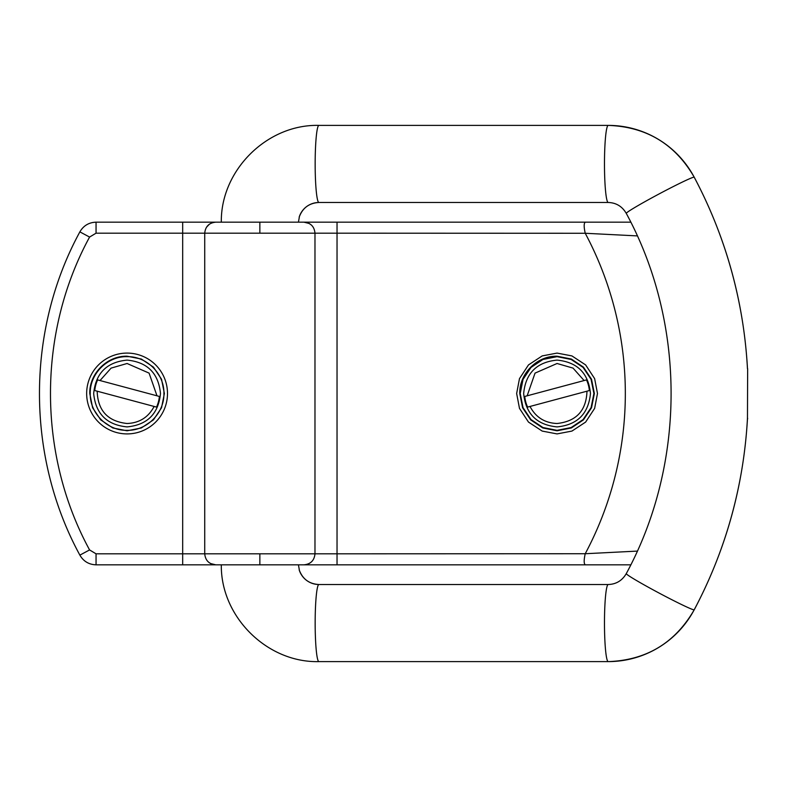 <?xml version="1.0" encoding="UTF-8"?>
<svg xmlns="http://www.w3.org/2000/svg" width="787" height="787" viewBox="0 0 787 787"><rect width="100%" height="100%" fill="white"/><g stroke="black" fill="none" stroke-linecap="round" stroke-linejoin="round"><path stroke-width="1.18" d="M524.762 396.451L586.502 379.905L584.121 380.544L573.054 368.119L557.058 363.496L535.042 373.117L527.152 395.812L524.762 396.451A32.434 32.434 0 0 0 527.615 407.095L530.005 406.456L527.615 407.095M589.365 390.549L586.974 391.188L589.365 390.549A32.434 32.434 0 0 0 586.502 379.905M586.974 391.188L530.005 406.456C535.76 417.317 544.781 423.003 557.058 423.504C576.359 421.37 586.335 410.598 586.974 391.188M156.524 407.095L94.774 390.549A32.434 32.434 0 0 1 97.627 379.905L159.377 396.451A32.434 32.434 0 0 1 156.524 407.095L154.134 406.456C148.379 417.317 139.358 423.003 127.081 423.504C107.78 421.37 97.804 410.598 97.165 391.188L94.774 390.549M97.627 379.905L100.018 380.544L111.085 368.119L127.081 363.496L149.087 373.117L156.987 395.812L159.377 396.451M557.058 430.341L542.961 427.538L531.009 419.55L523.021 407.597L520.217 393.5L523.021 379.403L531.009 367.45L542.961 359.462L557.058 356.659L571.155 359.462L583.108 367.45L591.096 379.403L593.9 393.5L591.096 407.597L583.108 419.55L571.155 427.538L557.058 430.341M557.058 430.794L542.784 427.961L530.684 419.874L522.607 407.774L519.764 393.5C519.243 373.579 537.137 355.685 557.058 356.206L571.332 359.039L583.433 367.126L591.519 379.226L594.362 393.5L591.519 407.774L583.433 419.874L571.332 427.961L557.058 430.794M630.81 222.17L96.053 222.17L96.053 233.178L182.682 233.178L182.682 553.822L96.053 553.822L89.58 549.936C37.451 454.237 37.451 332.763 89.58 237.064L96.053 233.178M318.922 125.389A38.553 3.758 90 0 0 318.558 125.576A38.553 3.758 90 0 0 315.164 165.821A38.553 3.758 90 0 0 318.922 202.485C309.163 203.036 302.572 207.925 299.168 217.173A20.806 20.708 90 0 1 318.922 202.485L608.233 202.485A38.553 3.758 90 0 1 604.475 163.942A38.553 3.758 90 0 1 608.233 125.389C646.353 126.766 675 144.011 694.183 177.124L694.144 177.105A97.903 97.44 90 0 0 608.233 125.389L318.922 125.389C267.127 124.08 220.586 170.297 221.314 222.17L298.43 222.17L299.316 217.173M127.081 430.794L141.345 427.961L153.445 419.874L161.532 407.774L164.375 393.5L161.532 379.226L153.445 367.126L141.345 359.039L127.081 356.206C107.16 355.685 89.265 373.579 89.777 393.5L92.62 407.774L100.706 419.874L112.807 427.961L127.081 430.794M637.332 235.903L585.223 233.267L337.033 233.178L337.033 553.822L204.728 553.822L204.728 233.178L314.977 233.178L314.977 553.822C314.318 560.501 310.649 564.171 303.969 564.83L630.81 564.83M303.969 564.83L96.053 564.83C88.872 564.574 83.481 561.338 79.871 555.13C26.001 456.253 26.001 330.737 79.871 231.87C83.481 225.662 88.882 222.426 96.053 222.17M747.404 419.402L747.463 418.851C743.567 486.435 725.801 550.103 694.183 609.876C675 642.989 646.353 660.234 608.233 661.611L318.922 661.611C267.127 662.92 220.586 616.703 221.314 564.83L286.301 564.83M297.368 564.83L298.43 564.83L299.316 569.827M516.646 393.5L519.479 378.626L528.48 364.922L542.184 355.921L557.058 353.088L571.933 355.921L585.636 364.922L594.638 378.626L597.481 393.5L594.638 408.374L585.636 422.078L571.942 431.079L557.058 433.912L542.184 431.079L528.48 422.078L519.479 408.374L516.646 393.5M210.601 563.551L215.746 564.83C209.057 564.171 205.387 560.501 204.728 553.822L182.682 553.822L182.682 564.83M337.033 222.17L337.033 233.178L314.977 233.178C314.328 226.499 310.658 222.829 303.969 222.17L309.104 223.449M206.479 227.246L209.46 224.138M215.746 222.17C209.057 222.829 205.387 226.499 204.728 233.178L182.682 233.178L182.682 222.17L215.746 222.17M585.38 222.17C583.836 223.026 583.777 226.725 585.223 233.267A340.132 340.132 0 0 1 585.223 553.733L637.332 551.097M585.38 564.83C583.836 563.974 583.777 560.275 585.223 553.733L337.033 553.822L337.033 564.83M747.65 368.69L747.463 418.851M694.183 609.876L694.144 609.895A97.903 97.44 -90 0 1 608.233 661.611A38.553 3.758 -90 0 1 604.475 623.058A38.553 3.758 -90 0 1 608.233 584.515L318.922 584.515C309.163 583.964 302.572 579.075 299.168 569.827A20.806 20.708 -90 0 0 318.922 584.515A38.553 3.758 -90 0 0 315.164 621.179A38.553 3.758 -90 0 0 318.558 661.424A38.553 3.758 -90 0 0 318.922 661.611M127.081 356.659C146.756 356.157 164.424 373.815 163.912 393.5C164.424 413.185 146.756 430.843 127.081 430.341C107.406 430.843 89.728 413.185 90.239 393.5C89.728 373.815 107.406 356.157 127.081 356.659M127.081 426.898C147.366 424.921 158.492 413.785 160.479 393.5C158.492 373.215 147.366 362.079 127.081 360.102C106.796 362.079 95.66 373.215 93.673 393.5C95.66 413.785 106.796 424.921 127.081 426.898M557.058 426.898C577.343 424.921 588.479 413.785 590.466 393.5C588.479 373.215 577.343 362.079 557.058 360.102C536.773 362.079 525.637 373.215 523.66 393.5C525.637 413.785 536.773 424.921 557.058 426.898M89.58 549.936L79.871 555.13C26.001 456.253 26.001 330.737 79.871 231.87L89.58 237.064M127.081 433.912A40.412 40.412 0 0 0 167.493 393.5A40.412 40.412 0 0 0 127.081 353.088A40.412 40.412 0 0 0 86.659 393.5A40.412 40.412 0 0 0 127.081 433.912M96.053 564.83L96.053 553.822M259.858 233.178L259.858 222.17M259.858 553.822L259.858 564.83M608.233 202.485C616.162 202.731 622.183 206.381 626.295 213.415A38.553 1.771 152 0 1 656.358 195.402A38.553 1.771 152 0 1 693.622 177.193A38.553 1.771 152 0 1 694.144 177.105A458.723 456.539 90 0 1 747.463 368.69M747.463 418.31A458.723 456.539 -90 0 1 694.144 609.895A38.553 1.771 -152 0 1 693.622 609.807A38.553 1.771 -152 0 1 656.358 591.598A38.553 1.771 -152 0 1 626.295 573.585C686.018 463.445 686.018 323.555 626.295 213.415M694.183 177.124C725.801 236.897 743.567 300.565 747.463 368.149M747.65 418.31L747.424 419.668M608.233 584.515C616.162 584.269 622.183 580.619 626.295 573.585"/></g></svg>
